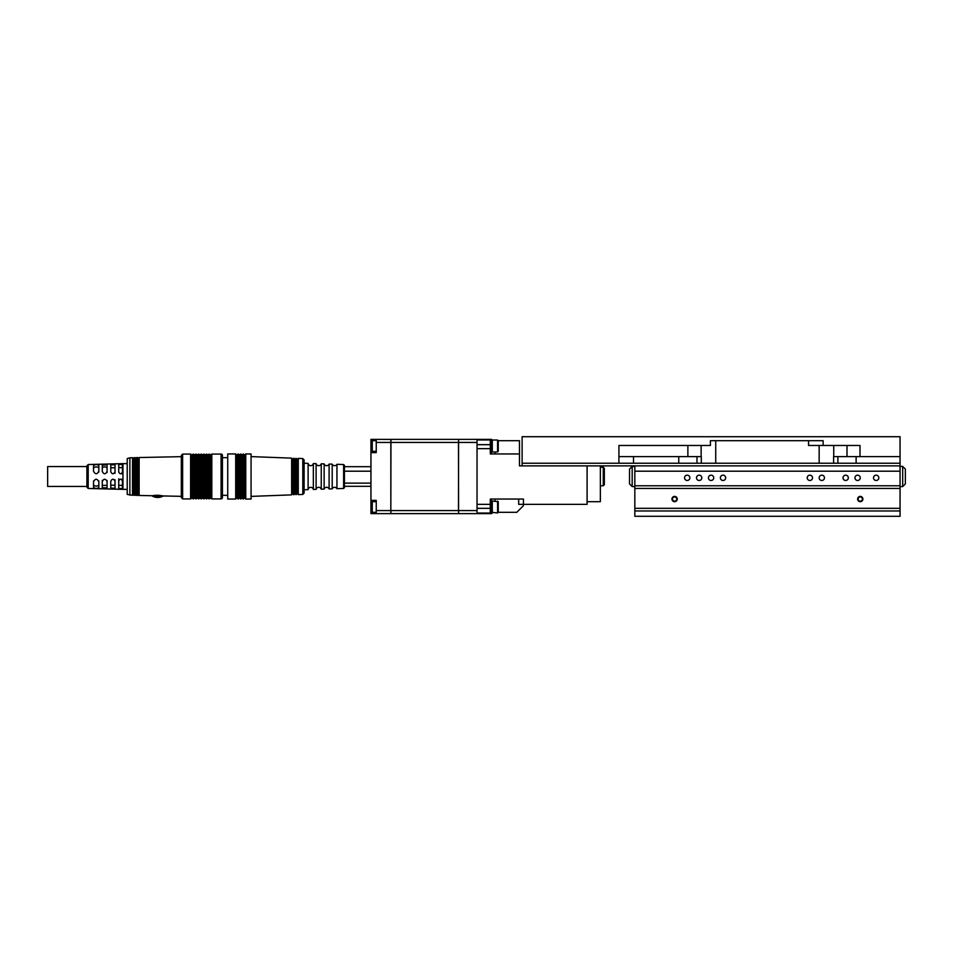 <?xml version="1.0" encoding="UTF-8"?>
<svg xmlns="http://www.w3.org/2000/svg" width="953" height="953" viewBox="0 0 953 953"><rect width="100%" height="100%" fill="white"/><g stroke="black" fill="none" stroke-linecap="round" stroke-linejoin="round"><path stroke-width="1.43" d="M370.943 471.199L344.426 471.199L344.426 465.362L343.628 464.54L336.945 464.314L336.945 488.686A2.656 2.656 0 0 0 332.204 488.841L329.107 488.937A2.656 2.656 0 0 0 324.139 489.103L321.244 489.199A2.656 2.656 0 0 0 316.11 489.365L313.346 489.461A2.656 2.656 0 0 0 308.105 489.628L304.114 489.759M336.945 464.314A2.656 2.656 0 0 1 332.204 464.159L332.204 488.841M332.204 464.159L329.107 464.063L329.107 488.937M329.107 464.063A2.656 2.656 0 0 1 324.139 463.897L324.139 489.103M324.139 463.897L321.244 463.801L321.244 489.199M321.244 463.801A2.656 2.656 0 0 1 316.11 463.634L316.11 489.365M316.11 463.634L313.346 463.539L313.346 489.461M313.346 463.539A2.656 2.656 0 0 1 308.105 463.372L308.105 489.628M86.902 466.553L47.65 466.553L47.65 486.447L86.902 486.447M88.188 488.472L86.902 487.138L86.902 465.862L88.188 464.528L122.973 463.634L122.973 489.365L88.188 488.472L88.188 464.528M118.732 481.003C119.959 478.632 121.198 478.632 122.437 481.003L122.437 488.532L118.732 488.424L118.732 478.787M93.537 487.376L93.537 481.801C95.288 478.418 97.051 478.418 98.838 481.801L98.838 487.531C97.051 488.734 95.288 488.675 93.537 487.376M115.015 488.222L110.774 488.103L110.774 481.277C112.18 478.561 113.598 478.561 115.015 481.277L115.015 488.222M102.281 481.539C103.865 478.489 105.461 478.489 107.058 481.539L107.058 487.888L102.281 487.757L102.281 480.395M162.653 495.858L152.409 496.12L162.653 495.858C158.246 495.167 154.862 495.131 152.504 495.739L152.409 495.858M152.409 496.12A11.269 11.269 0 0 0 163.023 496.12M191.922 454.891L191.922 498.109L190.6 498.907L190.6 454.093L191.922 454.891L193.256 454.093L193.256 498.907L191.922 498.109M193.256 454.093L194.579 454.891L194.579 498.109L193.256 498.907M194.579 498.109L195.901 498.907L195.901 454.093L194.579 454.891M195.901 454.093L197.235 454.891L197.235 498.109L195.901 498.907M197.235 498.109L198.558 498.907L198.558 454.093L197.235 454.891M198.558 454.093L199.88 454.891L199.88 498.109L198.558 498.907M199.88 498.109L201.214 498.907L201.214 454.093L199.88 454.891M201.214 454.093L202.536 454.891L202.536 498.109L201.214 498.907M202.536 498.109L203.859 498.907L203.859 454.093L202.536 454.891M203.859 454.093L205.181 454.891L205.181 498.109L203.859 498.907M205.181 498.109L206.515 498.907L206.515 454.093L205.181 454.891M206.515 454.093L207.837 454.891L207.837 498.109L206.515 498.907M207.837 498.109L209.16 498.907L209.16 454.093L207.837 454.891M209.16 454.093L210.494 454.891L210.494 498.109L209.16 498.907M210.494 498.109L211.816 498.907L221.096 498.907A1.322 1.322 0 0 0 222.43 497.585L222.43 455.415A1.322 1.322 0 0 0 221.096 454.093L221.096 498.907M210.494 454.891L211.816 454.093L211.816 498.907M211.816 454.093L221.096 454.093M129.87 457.797L127.214 458.596L127.214 494.404L132.515 495.274L132.515 457.726L129.87 457.797L129.87 495.203M132.515 494.476L135.171 495.346L135.171 457.654L133.849 457.69L133.849 495.31M132.515 458.524L133.849 458.488L133.849 494.512M133.849 458.488L133.849 457.69M135.171 494.559L136.493 494.595M135.171 458.441L136.493 458.405M136.493 457.607L136.493 495.393L137.828 495.429L137.828 457.571L136.493 457.607M137.828 494.631L139.15 494.667M137.828 458.369L139.15 458.333M181.32 456.666L139.15 457.535L139.15 495.465L152.504 495.739M163.023 495.953L181.32 496.334M182.642 498.907L182.642 454.093L181.32 455.415L181.32 497.585L182.642 498.907L190.6 498.907M182.642 454.093L190.6 454.093M343.628 464.54L343.628 488.46L336.945 488.686M308.105 463.372L304.114 463.241M302.792 458.548L304.114 459.93L304.114 493.07L302.792 494.452L298.277 494.619L298.277 458.381L302.792 458.548L302.792 494.452M298.277 458.381L297.169 459.394L297.169 493.606L298.277 494.619M297.169 459.394L296.061 458.298L296.061 494.702L297.169 493.606M296.061 458.298L294.965 459.322L294.965 493.678L296.061 494.702M294.965 459.322L293.858 458.214L293.858 494.786L294.965 493.678M293.858 458.214L292.75 459.239L292.75 493.761L293.858 494.786M292.75 459.239L291.642 458.131L291.642 494.869L251.068 496.394M292.75 493.761L291.642 494.869M291.642 458.131L251.068 456.606M245.767 453.962L245.767 499.038L251.068 499.038L251.068 453.962L245.767 453.962L244.504 455.022L244.504 497.978L245.767 499.038M244.504 455.022L243.241 453.962L243.241 499.038L244.504 497.978M243.241 453.962L241.991 455.022L241.991 497.978L243.241 499.038M241.991 455.022L240.728 453.962L240.728 499.038L241.991 497.978M240.728 453.962L239.465 455.022L239.465 497.978L240.728 499.038M239.465 455.022L238.202 453.962L238.202 499.038L239.465 497.978M238.202 453.962L236.952 455.022L236.952 497.978L238.202 499.038M236.952 455.022L235.689 453.962L235.689 499.038L236.952 497.978M235.689 453.962L227.731 453.962L227.731 499.038L235.689 499.038M222.43 495.334L227.731 495.334M222.43 457.666L227.731 457.666M344.426 471.199L344.426 487.638L343.628 488.46M153.921 495.5L156.888 495.25M157.495 495.25L160.199 495.429M106.939 464.814L102.281 465.243L102.281 471.461C103.865 474.511 105.461 474.511 107.058 471.461L107.058 465.112M98.838 471.199L98.838 465.469C97.051 464.266 95.288 464.314 93.537 465.624L93.537 471.199C95.288 474.582 97.051 474.582 98.838 471.199L98.838 472.033M115.015 471.723C113.586 474.439 112.18 474.439 110.774 471.723L110.774 464.897L115.015 464.778L115.015 473.296M122.437 471.997C121.198 474.368 119.959 474.368 118.732 471.997L118.732 464.576L122.437 464.468L122.437 474.213M107.058 485.387L102.281 485.387M107.058 480.395L107.058 481.539M93.537 467.875C95.3 466.577 97.075 466.577 98.826 467.875M122.437 485.363L118.732 485.363M122.437 478.787L122.437 481.003M115.015 479.704L115.015 481.277M115.015 485.22L110.774 485.22M107.058 471.461L107.058 472.605M102.281 467.875C103.865 466.577 105.461 466.577 107.058 467.875M93.537 480.967L93.537 481.801M98.838 485.125C97.063 486.423 95.3 486.423 93.537 485.113M98.838 480.967L98.838 481.801M110.774 467.78L115.015 467.78M118.732 467.637L122.437 467.637M905.35 469.079L902.694 466.422L905.35 469.079L905.35 483.921L902.694 486.578L902.694 466.422L900.049 466.422M629.528 483.921L632.184 486.578L629.528 483.921L632.184 486.578L629.528 483.921L629.528 469.079L632.184 466.422L634.829 466.422M629.528 469.079L632.184 466.422L629.528 469.079L632.184 466.422L632.184 486.578L634.829 486.578M490.295 513.631L458.596 513.631L458.596 510.57L477.036 510.57L477.036 504.351L490.295 504.351L490.295 513.631L491.617 513.631L491.617 500.373L490.295 500.373M490.295 504.351L490.295 499.038L523.447 499.038L523.447 505.674L516.812 512.309L498.252 512.309L498.252 501.695L492.284 501.028L492.284 512.964L491.617 512.309L497.585 512.964L497.585 501.028M490.295 452.627L491.617 452.627L491.617 439.369L490.295 439.369L490.295 448.649L477.036 448.649L477.036 439.369L490.295 439.369M497.585 440.036L497.585 451.972L498.252 451.305L498.252 440.691L497.585 440.036L492.284 440.036L492.284 451.972L491.617 451.305M376.244 451.305L372.266 451.305L372.266 440.691L376.244 440.691M376.244 512.309L372.266 512.309L372.266 501.695L376.244 501.695M603.273 467.22L603.273 485.78L604.333 484.72L604.333 468.28L603.273 467.22L600.354 467.22M900.049 485.78L900.049 516.288L634.829 516.288L634.829 485.78L900.049 485.78L900.049 471.199L634.829 471.199L634.829 465.886L522.113 465.886L522.113 436.712L900.049 436.712L900.049 463.241L819.151 463.241L819.151 445.468M837.89 456.606L837.89 463.241M618.914 463.241L618.914 445.468L710.414 445.468L710.414 440.691L715.727 440.691L715.727 463.241L522.113 463.241M678.762 456.606L678.762 463.241M900.049 463.241L900.049 465.886L620.248 465.886M710.414 440.691L823.13 440.691L823.13 445.468L859.999 445.468L859.999 456.606L833.589 456.606L833.589 463.241M900.049 456.606L859.999 456.606M701.289 463.241L701.289 456.606L687.875 456.606L687.875 445.468M701.134 445.468L701.134 456.606L701.146 445.468M618.914 456.606L687.875 456.606M715.727 463.241L819.151 463.241M696.988 463.241L696.988 456.606M856.116 463.241L856.116 456.606M833.744 456.606L833.744 445.468M823.13 445.468L808.549 445.468L808.549 440.691M490.295 448.649L490.295 453.962L519.468 453.962L519.468 465.886L522.113 465.886M477.036 504.351L477.036 448.649M477.036 513.631L477.036 510.57M587.096 465.886L587.096 504.351L518.67 504.351L518.67 499.038M372.266 448.649L370.943 448.649L370.943 452.627L376.244 452.627L376.244 439.369L390.968 439.393L390.837 513.631L390.968 510.57L458.464 510.57L458.596 439.369L477.036 439.369M519.468 453.962L519.468 440.691L498.252 440.691M490.295 508.33L477.036 508.33M477.036 444.67L490.295 444.67M587.096 501.695L600.354 501.695L600.354 465.886M370.943 448.649L370.943 439.369L376.244 439.369M376.244 510.57L376.244 513.631L370.943 513.631L370.943 500.373L376.244 500.373L376.244 510.57L390.837 510.57L390.837 442.43L458.464 442.43L458.596 439.393M372.266 504.351L370.943 504.351M390.837 439.369L390.837 442.43L376.244 442.43M458.596 513.607L458.464 442.43L477.036 442.43M390.968 513.631L458.464 513.631M390.968 439.369L458.464 439.369M370.943 452.627L370.943 500.373M376.244 513.631L390.837 513.631M905.35 483.921L902.694 486.578L900.049 486.578M725.674 477.822A2.656 2.656 0 0 1 723.017 480.479A2.656 2.656 0 0 1 720.361 477.822A2.656 2.656 0 0 1 723.017 475.178A2.656 2.656 0 0 1 725.674 477.822M862.382 499.038A2.12 2.12 0 0 0 860.261 496.918A2.12 2.12 0 0 0 858.141 499.038A2.12 2.12 0 0 0 860.261 501.171A2.12 2.12 0 0 0 862.382 499.038M862.918 499.038A2.656 2.656 0 0 0 860.261 496.394A2.656 2.656 0 0 0 857.617 499.038A2.656 2.656 0 0 0 860.261 501.695A2.656 2.656 0 0 0 862.918 499.038M676.737 499.038A2.12 2.12 0 0 0 674.617 496.918A2.12 2.12 0 0 0 672.496 499.038A2.12 2.12 0 0 0 674.617 501.171A2.12 2.12 0 0 0 676.737 499.038M677.261 499.038A2.656 2.656 0 0 0 674.617 496.394A2.656 2.656 0 0 0 671.96 499.038A2.656 2.656 0 0 0 674.617 501.695A2.656 2.656 0 0 0 677.261 499.038M848.325 477.822A2.656 2.656 0 0 1 845.68 480.479A2.656 2.656 0 0 1 843.024 477.822A2.656 2.656 0 0 1 845.68 475.178A2.656 2.656 0 0 1 848.325 477.822M860.261 477.822A2.656 2.656 0 0 1 857.617 480.479A2.656 2.656 0 0 1 854.96 477.822A2.656 2.656 0 0 1 857.617 475.178A2.656 2.656 0 0 1 860.261 477.822M812.528 477.822A2.656 2.656 0 0 1 809.871 480.479A2.656 2.656 0 0 1 807.227 477.822A2.656 2.656 0 0 1 809.871 475.178A2.656 2.656 0 0 1 812.528 477.822M689.865 477.822A2.656 2.656 0 0 1 687.208 480.479A2.656 2.656 0 0 1 684.564 477.822A2.656 2.656 0 0 1 687.208 475.178A2.656 2.656 0 0 1 689.865 477.822M701.801 477.822A2.656 2.656 0 0 1 699.145 480.479A2.656 2.656 0 0 1 696.5 477.822A2.656 2.656 0 0 1 699.145 475.178A2.656 2.656 0 0 1 701.801 477.822M713.737 477.822A2.656 2.656 0 0 1 711.081 480.479A2.656 2.656 0 0 1 708.424 477.822A2.656 2.656 0 0 1 711.081 475.178A2.656 2.656 0 0 1 713.737 477.822M824.464 477.822A2.656 2.656 0 0 1 821.808 480.479A2.656 2.656 0 0 1 819.151 477.822A2.656 2.656 0 0 1 821.808 475.178A2.656 2.656 0 0 1 824.464 477.822M878.833 477.822A2.656 2.656 0 0 1 876.176 480.479A2.656 2.656 0 0 1 873.52 477.822A2.656 2.656 0 0 1 876.176 475.178A2.656 2.656 0 0 1 878.833 477.822M634.829 471.199L634.829 485.78M900.049 471.199L900.049 465.886M900.049 510.975L634.829 510.975M900.049 488.436L634.829 488.436M634.829 508.33L900.049 508.33M633.507 456.606L633.507 463.241M847.003 456.606L847.003 445.468M495.06 499.038L495.06 501.028M495.06 451.972L495.06 453.962M490.295 513.036L477.036 513.036L490.295 513.036M490.295 439.964L477.036 439.964M127.214 489.365L122.973 489.365M344.426 466.684L370.943 466.684M344.426 486.316L370.943 486.316M127.214 463.634L122.973 463.634M491.617 501.695L492.284 501.028M491.617 440.691L492.284 440.036L491.617 440.691M370.943 483.135L344.426 483.135M603.273 485.78L600.354 485.78M497.585 451.972L492.284 451.972M498.252 512.309L497.585 512.964"/></g></svg>
